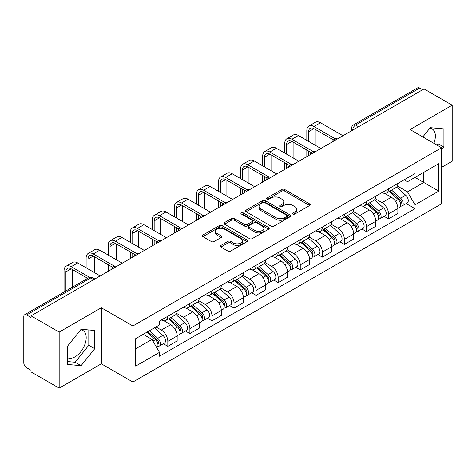 <?xml version="1.0" encoding="UTF-8"?>
<svg xmlns="http://www.w3.org/2000/svg" width="476" height="476" viewBox="0 0 476 476"><rect width="100%" height="100%" fill="white"/><g stroke="black" fill="none" stroke-linecap="round" stroke-linejoin="round"><path stroke-width="0.71" d="M292.936 214.027A1.374 0.791 0 0 0 294.876 214.027L309.632 205.507A1.963 1.136 0 0 0 310.209 204.704A1.963 1.136 0 0 0 309.632 203.906L284.636 189.472A1.963 1.136 0 0 0 281.857 189.472L267.101 197.992A1.374 0.791 0 0 0 266.703 198.551A1.374 0.791 0 0 0 267.101 199.111A1.374 0.791 0 0 0 269.047 199.111L270.957 198.01A6.283 3.629 0 0 1 279.846 198.01L281.929 199.212A6.283 3.629 0 0 1 283.767 201.776A6.283 3.629 0 0 1 281.929 204.347L280.019 205.448A1.374 0.791 0 0 0 279.614 206.007A1.374 0.791 0 0 0 280.019 206.572A1.374 0.791 0 0 0 281.965 206.572L283.875 205.465A6.283 3.629 0 0 1 292.758 205.465L294.84 206.667A6.283 3.629 0 0 1 296.685 209.238A6.283 3.629 0 0 1 294.84 211.802L292.936 212.903A1.374 0.791 0 0 0 292.532 213.462A1.374 0.791 0 0 0 292.936 214.027L292.936 212.903M429.828 128.228A15.607 9.008 -60 0 1 432.131 128.931A15.607 9.008 -60 0 1 433.886 143.312M80.658 329.82A15.607 9.008 -60 0 1 82.961 330.528A15.607 9.008 -60 0 1 85.353 343.029A15.607 9.008 -60 0 1 75.154 356.786A15.607 9.008 -60 0 1 67.449 357.607M220.894 245.438A1.963 1.136 0 0 0 220.317 246.235A1.963 1.136 0 0 0 220.894 247.038L227.909 251.09A1.963 1.136 0 0 0 230.687 251.09L247.074 241.63A1.963 1.136 0 0 0 247.645 240.826A1.963 1.136 0 0 0 247.074 240.023L222.072 225.594A1.963 1.136 0 0 0 219.299 225.594L202.913 235.055A1.963 1.136 0 0 0 202.336 235.852A1.963 1.136 0 0 0 202.913 236.655L211.38 241.546A1.963 1.136 0 0 0 214.158 241.546L221.173 237.5A1.963 1.136 0 0 0 221.745 236.697A1.963 1.136 0 0 0 221.173 235.894L216.973 233.466A5.254 3.034 0 0 1 215.432 231.324A5.254 3.034 0 0 1 218.674 228.522A5.254 3.034 0 0 1 224.398 229.182L240.856 238.678A5.254 3.034 0 0 1 242.397 240.826A5.254 3.034 0 0 1 239.154 243.629A5.254 3.034 0 0 1 233.424 242.968L230.687 241.386A1.963 1.136 0 0 0 227.909 241.386L220.894 245.438L220.894 247.038M132.881 325.989L101.329 307.776L59.173 332.117L31.017 315.862L424.045 88.947L452.2 105.202L410.038 129.543L441.591 147.756L132.881 325.989L132.881 382.026L441.591 203.793L441.591 147.756M271.094 226.154A1.963 1.136 0 0 0 273.873 226.154L290.259 216.693A1.963 1.136 0 0 0 290.836 215.89A1.963 1.136 0 0 0 290.259 215.087L265.263 200.658A1.963 1.136 0 0 0 262.484 200.658L246.098 210.118A1.963 1.136 0 0 0 245.527 210.922A1.963 1.136 0 0 0 246.098 211.719L271.094 226.154M241.856 214.325A1.374 0.791 0 0 1 243.254 214.515L243.254 212.885L268.666 227.558A1.963 1.136 0 0 1 269.243 228.355A1.963 1.136 0 0 1 268.666 229.158L252.28 238.619A1.963 1.136 0 0 1 249.501 238.619L224.505 224.19L224.505 222.584A1.963 1.136 0 0 0 223.928 223.387A1.963 1.136 0 0 0 224.505 224.19M224.505 222.584L231.52 218.538A1.963 1.136 0 0 1 234.293 218.538L244.432 224.386A1.963 1.136 0 0 0 247.211 224.386L251.863 221.703A1.963 1.136 0 0 0 252.441 220.9A1.963 1.136 0 0 0 251.863 220.102L241.308 214.004A1.374 0.791 0 0 1 240.904 213.444A1.374 0.791 0 0 1 241.754 212.712A1.374 0.791 0 0 1 243.254 212.885M59.173 332.117L59.173 388.148L31.017 371.893L31.017 370.263L26.632 367.728A4.004 2.309 -120 0 1 23.8 362.831L23.8 316.594A4.004 2.309 -120 0 1 24.627 314.761L88.72 277.764A4.004 2.309 60 0 1 90.72 277.96L26.632 314.963A4.004 2.309 -120 0 0 24.627 314.761M441.591 167.362L452.2 161.239L452.2 105.202M59.173 388.148L101.329 363.807L132.881 382.026M31.017 315.862L31.017 317.492L26.632 314.963M358.541 126.765L355.572 125.051A4.004 2.309 60 0 0 353.567 124.855L417.66 87.852A4.004 2.309 60 0 1 419.659 88.048L355.572 125.051A4.004 2.309 120 0 0 352.74 129.954L352.74 130.115M422.628 89.762L419.659 88.048M388.535 188.847A9.205 5.313 60 0 1 386.625 192.976L395.967 187.586A9.205 5.313 -120 0 0 397.871 183.456M375.284 198.754L382.026 202.651A9.205 5.313 60 0 1 388.535 213.92L397.871 208.53A9.205 5.313 -120 0 0 391.361 197.26L384.679 193.399M397.871 208.53L397.871 213.516L388.535 218.906L384.055 216.318M386.625 192.976A9.205 5.313 60 0 1 382.097 192.56M388.535 213.92L388.535 218.906M366.46 201.586A9.205 5.313 60 0 1 364.557 205.721L373.892 200.325A9.205 5.313 -120 0 0 375.802 196.195M361.986 229.063L366.46 231.645L375.802 226.255L375.802 221.275A9.205 5.313 -120 0 0 369.293 209.999L362.611 206.144M364.557 205.721A9.205 5.313 60 0 1 360.029 205.305M353.21 211.499L359.957 215.39A9.205 5.313 60 0 1 366.46 226.665L366.46 231.645M344.392 214.331A9.205 5.313 60 0 1 342.488 218.46L351.823 213.07A9.205 5.313 -120 0 0 353.727 208.94M339.918 241.802L344.392 244.39L353.727 239L353.727 234.013A9.205 5.313 -120 0 0 347.224 222.744L340.536 218.883M342.488 218.46A9.205 5.313 60 0 1 337.954 218.044M331.141 224.238L337.883 228.135A9.205 5.313 60 0 1 344.392 239.404L344.392 244.39M322.323 227.07A9.205 5.313 60 0 1 320.413 231.205L329.755 225.814A9.205 5.313 -120 0 0 331.659 221.679M317.843 254.547L322.323 257.129L331.659 251.739L331.659 246.758A9.205 5.313 -120 0 0 325.15 235.483L318.468 231.628M320.413 231.205A9.205 5.313 60 0 1 315.885 230.789M309.067 236.983L315.814 240.874A9.205 5.313 60 0 1 322.323 252.149L322.323 257.129M300.249 239.815A9.205 5.313 60 0 1 298.345 243.944L307.68 238.553A9.205 5.313 -120 0 0 309.59 234.424M295.774 267.292L300.249 269.874L309.59 264.483L309.59 259.497A9.205 5.313 -120 0 0 303.081 248.228L296.399 244.366M298.345 243.944A9.205 5.313 60 0 1 293.811 243.534M286.998 249.727L293.746 253.619A9.205 5.313 60 0 1 300.249 264.894L300.249 269.874M278.18 252.56A9.205 5.313 60 0 1 276.276 256.689L285.612 251.298A9.205 5.313 -120 0 0 287.516 247.163M273.706 280.031L278.18 282.619L287.516 277.222L287.516 272.242A9.205 5.313 -120 0 0 281.013 260.973L274.325 257.111M276.276 256.689A9.205 5.313 60 0 1 271.742 256.272M264.93 262.466L271.671 266.364A9.205 5.313 60 0 1 278.18 277.633L278.18 282.619M256.112 265.299A9.205 5.313 60 0 1 254.202 269.428L263.543 264.037A9.205 5.313 -120 0 0 265.447 259.908M251.631 292.776L256.112 295.358L265.447 289.967L265.447 284.987A9.205 5.313 -120 0 0 258.938 273.712L252.256 269.856M254.202 269.428A9.205 5.313 60 0 1 249.674 269.017M242.855 275.211L249.602 279.103A9.205 5.313 60 0 1 256.112 290.378L256.112 295.358M234.037 278.043A9.205 5.313 60 0 1 232.133 282.173L241.469 276.782A9.205 5.313 -120 0 0 243.379 272.653M229.563 305.515L234.037 308.103L243.379 302.712L243.379 297.726A9.205 5.313 -120 0 0 236.87 286.457L230.182 282.595M232.133 282.173A9.205 5.313 60 0 1 227.599 281.756M220.787 287.95L227.528 291.847A9.205 5.313 60 0 1 234.037 303.117L234.037 308.103M211.969 290.782A9.205 5.313 60 0 1 210.059 294.918L219.4 289.527A9.205 5.313 -120 0 0 221.304 285.392M207.488 318.26L211.969 320.842L221.304 315.451L221.304 310.471A9.205 5.313 -120 0 0 214.795 299.196L208.113 295.34M210.059 294.918A9.205 5.313 60 0 1 205.531 294.501M198.718 300.695L205.459 304.586A9.205 5.313 60 0 1 211.969 315.862L211.969 320.842M189.894 303.527A9.205 5.313 60 0 1 187.99 307.657L197.326 302.266A9.205 5.313 -120 0 0 199.236 298.137M185.42 330.998L189.894 333.587L199.236 328.196L199.236 323.21A9.205 5.313 -120 0 0 192.726 311.941L186.045 308.079M187.99 307.657A9.205 5.313 60 0 1 183.462 307.24M176.644 313.44L183.391 317.331A9.205 5.313 60 0 1 189.894 328.601L189.894 333.587M167.826 316.266A9.205 5.313 60 0 1 165.922 320.402L175.257 315.011A9.205 5.313 -120 0 0 177.161 310.876M163.351 343.743L167.826 346.326L177.161 340.935L177.161 335.955A9.205 5.313 -120 0 0 170.658 324.68L163.97 320.824M165.922 320.402A9.205 5.313 60 0 1 161.388 319.985M155.944 326.97L161.316 330.076A9.205 5.313 60 0 1 167.826 341.346L167.826 346.326M404.166 179.821L407.492 181.737L438.759 163.685L423.765 172.342L423.765 182.475L407.492 191.87L397.353 186.015M135.708 348.777L151.981 339.388L159.478 352.371L135.708 366.098L135.708 338.65L159.478 324.93L159.478 321.086L414.989 173.567L414.989 177.411L438.759 191.132L414.989 204.853L407.492 191.87M438.759 163.685L438.759 191.132M159.478 352.371L159.478 356.215L414.989 208.696L414.989 204.853M441.591 150.005L443.924 147.102L443.924 128.895L430.268 127.675L422.831 136.927M101.329 307.776L101.329 363.807M67.449 364.455L81.099 365.675L94.754 348.694L94.754 330.487L81.099 329.267L67.449 346.254L67.449 364.455M151.981 339.388L143.211 334.319M406.129 203.579L414.989 208.696M436.879 145.037L437.979 143.669L437.979 128.365M437.979 143.669L443.924 147.102M67.449 361.558L75.154 362.248L88.81 345.261L88.81 329.957M75.154 362.248L81.099 365.675M88.81 345.261L94.754 348.694M293.484 214.218L294.84 213.432A6.283 3.629 0 0 0 296.685 210.868L296.685 209.238M283.767 201.776L283.767 203.413A6.283 3.629 0 0 1 281.929 205.977L280.566 206.762M309.608 205.525L284.636 191.108A1.963 1.136 0 0 0 281.857 191.108L267.655 199.307M290.235 216.705L265.263 202.288A1.963 1.136 0 0 0 262.484 202.288L246.128 211.737M286.79 216.449A1.374 0.791 0 0 0 287.189 215.89A1.374 0.791 0 0 0 286.79 215.33L264.846 202.663A1.374 0.791 0 0 0 262.901 202.663L260.89 203.823A6.283 3.629 0 0 0 259.051 206.388A6.283 3.629 0 0 0 260.89 208.952L275.89 217.615A6.283 3.629 0 0 0 284.773 217.615L286.79 216.449L286.79 218.085A1.374 0.791 0 0 0 287.189 217.526L287.189 215.89M259.051 206.388L259.051 208.024A6.283 3.629 0 0 0 260.89 210.588L260.89 208.952M286.79 218.085L284.773 219.246A6.283 3.629 0 0 1 275.89 219.246L260.89 210.588M224.529 224.202L231.52 220.168L231.52 218.538M252.441 220.9L252.441 222.536A1.963 1.136 0 0 1 251.863 223.339L247.211 226.023A1.963 1.136 0 0 1 244.432 226.023L234.293 220.168A1.963 1.136 0 0 0 231.52 220.168M243.254 214.515L268.642 229.176M254.952 230.461A5.254 3.034 0 0 0 260.675 231.122A5.254 3.034 0 0 0 263.918 228.319A5.254 3.034 0 0 0 262.383 226.171L256.582 222.827A1.963 1.136 0 0 0 253.809 222.827L249.156 225.511A1.963 1.136 0 0 0 248.579 226.314A1.963 1.136 0 0 0 249.156 227.117L254.952 230.461L254.952 232.098A5.254 3.034 0 0 0 260.675 232.752A5.254 3.034 0 0 0 263.918 229.95L263.918 228.319M248.579 226.314L248.579 227.945A1.963 1.136 0 0 0 249.156 228.748L249.156 227.117M254.952 232.098L249.156 228.748M242.397 240.826L242.397 242.457A5.254 3.034 0 0 1 239.154 245.259A5.254 3.034 0 0 1 233.424 244.605L230.687 243.022A1.963 1.136 0 0 0 227.909 243.022L220.918 247.056M215.432 231.324L215.432 232.96A5.254 3.034 0 0 0 216.973 235.102L216.973 233.466M221.144 237.512L216.973 235.102M247.044 241.641L222.072 227.225A1.963 1.136 0 0 0 219.299 227.225L202.937 236.673L202.913 235.055M389.172 191.507L398.168 199.533A5.004 2.886 60 0 1 399.739 207.268L397.871 208.345M389.41 191.721L393.646 194.166M390.082 190.983L400.09 199.914A2.404 1.386 60 0 1 400.84 203.627A2.404 1.386 60 0 1 400.619 203.71M391.575 190.12L400.572 198.141A5.004 2.886 60 0 1 402.143 205.876A5.004 2.886 60 0 1 400.631 206.037M396.591 187.11L405.665 195.202A5.004 2.886 60 0 1 407.236 202.937L402.143 205.876M308.668 141.426L308.668 131.709A7.503 4.332 60 0 1 310.221 128.27A7.503 4.332 60 0 1 313.976 128.645L333.468 139.896M342.976 135.749L320.485 122.76A10.103 5.831 -120 0 0 315.433 122.261L308.924 126.021A10.103 5.831 -120 0 0 306.83 130.644L306.83 140.366M335.294 138.831L313.976 126.521A10.103 5.831 -120 0 0 308.924 126.021M306.83 150.005L306.83 156.622M308.668 155.557L308.668 151.065M315.177 145.186L315.177 129.341M367.103 204.252L376.094 212.272A5.004 2.886 60 0 1 377.664 220.007L375.802 221.084M367.341 204.46L371.572 206.905M368.007 203.728L378.015 212.653A2.404 1.386 60 0 1 378.771 216.366A2.404 1.386 60 0 1 378.551 216.455M369.507 202.859L378.503 210.886A5.004 2.886 60 0 1 380.068 218.621A5.004 2.886 60 0 1 378.563 218.781M374.523 199.849L383.596 207.947A5.004 2.886 60 0 1 385.161 215.682L380.068 218.621M345.029 216.991L354.025 225.017A5.004 2.886 60 0 1 355.596 232.752L353.727 233.829M345.267 217.205L349.503 219.65M345.939 216.467L355.947 225.398A2.404 1.386 60 0 1 356.697 229.111A2.404 1.386 60 0 1 356.482 229.2M347.438 215.604L356.429 223.631A5.004 2.886 60 0 1 358 231.366A5.004 2.886 60 0 1 356.488 231.526M352.448 212.594L361.522 220.685A5.004 2.886 60 0 1 363.093 228.42L358 231.366M286.6 154.17L286.6 144.448A7.503 4.332 60 0 1 288.153 141.015A7.503 4.332 60 0 1 291.901 141.384L311.393 152.641M320.907 148.494L298.41 135.505A10.103 5.831 -120 0 0 293.359 135.005L286.849 138.76A10.103 5.831 -120 0 0 284.761 143.389L284.761 153.105M313.22 151.57L291.901 139.266A10.103 5.831 -120 0 0 286.849 138.76M284.761 162.744L284.761 169.361M286.6 168.302L286.6 163.809M293.109 157.925L293.109 142.08M264.525 166.915L264.525 157.193A7.503 4.332 60 0 1 266.084 153.76A7.503 4.332 60 0 1 269.832 154.129L289.325 165.38M298.839 161.233L276.342 148.25A10.103 5.831 -120 0 0 271.29 147.75L264.781 151.505A10.103 5.831 -120 0 0 262.687 156.128L262.687 165.85M291.151 164.315L269.832 152.005A10.103 5.831 -120 0 0 264.781 151.505M262.687 175.489L262.687 182.106M264.525 181.041L264.525 176.548M271.034 170.67L271.034 154.825M322.96 229.735L331.956 237.762A5.004 2.886 60 0 1 333.521 245.497L331.659 246.574M323.198 229.95L327.434 232.389M323.864 229.212L333.872 238.143A2.404 1.386 60 0 1 334.628 241.856A2.404 1.386 60 0 1 334.408 241.939M325.364 228.343L334.36 236.37A5.004 2.886 60 0 1 335.931 244.105A5.004 2.886 60 0 1 334.42 244.265M330.38 225.332L339.453 233.43A5.004 2.886 60 0 1 341.024 241.165L335.931 244.105M300.892 242.474L309.882 250.501A5.004 2.886 60 0 1 311.453 258.236L309.584 259.313M301.13 242.689L305.36 245.134M301.796 241.951L311.804 250.882A2.404 1.386 60 0 1 312.559 254.595A2.404 1.386 60 0 1 312.339 254.684M303.295 241.088L312.286 249.115A5.004 2.886 60 0 1 313.857 256.85A5.004 2.886 60 0 1 312.345 257.01M308.311 238.077L317.379 246.175A5.004 2.886 60 0 1 318.95 253.91L313.857 256.85M278.817 255.219L287.813 263.246A5.004 2.886 60 0 1 289.384 270.981L287.516 272.058M279.055 255.434L283.291 257.873M279.727 254.696L289.735 263.627A2.404 1.386 60 0 1 290.485 267.339A2.404 1.386 60 0 1 290.271 267.423M281.221 253.833L290.217 261.854A5.004 2.886 60 0 1 291.788 269.589A5.004 2.886 60 0 1 290.277 269.749M286.237 250.822L295.31 258.914A5.004 2.886 60 0 1 296.881 266.649L291.788 269.589M242.457 179.654L242.457 169.932A7.503 4.332 60 0 1 244.01 166.499A7.503 4.332 60 0 1 247.764 166.874L267.256 178.125M276.764 173.978L254.267 160.989A10.103 5.831 -120 0 0 249.216 160.489L242.712 164.25A10.103 5.831 -120 0 0 240.618 168.873L240.618 178.595M269.083 177.054L247.764 164.75A10.103 5.831 -120 0 0 242.712 164.25M240.618 188.234L240.618 194.851M242.457 193.786L242.457 189.293M248.966 183.415L248.966 167.564M220.388 192.399L220.388 182.677A7.503 4.332 60 0 1 221.941 179.244A7.503 4.332 60 0 1 225.689 179.613L245.182 190.87M254.696 186.723L232.199 173.734A10.103 5.831 -120 0 0 227.147 173.234L220.638 176.989A10.103 5.831 -120 0 0 218.549 181.618L218.549 191.334M247.008 189.799L225.689 177.488A10.103 5.831 -120 0 0 220.638 176.989M218.549 200.973L218.549 207.59M220.388 206.53L220.388 202.038M226.891 196.154L226.891 180.309M198.314 205.138L198.314 195.422A7.503 4.332 60 0 1 199.866 191.983A7.503 4.332 60 0 1 203.621 192.358L223.113 203.609M232.621 199.462L210.13 186.473A10.103 5.831 -120 0 0 205.079 185.973L198.569 189.734A10.103 5.831 -120 0 0 196.475 194.357L196.475 204.079M224.94 202.538L203.621 190.233A10.103 5.831 -120 0 0 198.569 189.734M196.475 213.718L196.475 220.334M198.314 219.269L198.314 214.777M204.823 208.899L204.823 193.054M256.748 267.964L265.739 275.985A5.004 2.886 60 0 1 267.31 283.72L265.447 284.797M256.986 268.172L261.217 270.618M257.653 267.441L267.661 276.366A2.404 1.386 60 0 1 268.416 280.078A2.404 1.386 60 0 1 268.196 280.168M259.152 266.572L268.149 274.598A5.004 2.886 60 0 1 269.719 282.333A5.004 2.886 60 0 1 268.208 282.494M264.168 263.561L273.242 271.659A5.004 2.886 60 0 1 274.813 279.394L269.719 282.333M176.245 217.883L176.245 208.161A7.503 4.332 60 0 1 177.798 204.728A7.503 4.332 60 0 1 181.552 205.096L201.039 216.354M210.553 212.207L188.056 199.218A10.103 5.831 -120 0 0 183.004 198.718L176.495 202.473A10.103 5.831 -120 0 0 174.406 207.102L174.406 216.818M202.865 215.283L181.552 202.978A10.103 5.831 -120 0 0 176.495 202.473M174.406 226.457L174.406 233.073M176.245 232.014L176.245 227.522M182.754 221.637L182.754 205.793M234.674 280.703L243.67 288.73A5.004 2.886 60 0 1 245.241 296.465L243.373 297.542M234.918 280.917L239.148 283.363M235.584 280.18L245.592 289.111A2.404 1.386 60 0 1 246.348 292.823A2.404 1.386 60 0 1 246.128 292.913M237.084 279.317L246.074 287.343A5.004 2.886 60 0 1 247.645 295.078A5.004 2.886 60 0 1 246.134 295.239M242.1 276.306L251.167 284.398A5.004 2.886 60 0 1 252.738 292.133L247.645 295.078M154.17 230.622L154.17 220.906A7.503 4.332 60 0 1 155.729 217.472A7.503 4.332 60 0 1 159.478 217.841L178.97 229.093M188.484 224.946L165.987 211.963A10.103 5.831 -120 0 0 160.936 211.457L154.426 215.217A10.103 5.831 -120 0 0 152.332 219.841L152.332 229.563M180.797 228.028L159.478 215.717A10.103 5.831 -120 0 0 154.426 215.217M152.332 239.202L152.332 245.818M154.17 244.753L154.17 240.261M160.68 234.382L160.68 218.538M212.605 293.448L221.602 301.475A5.004 2.886 60 0 1 223.173 309.204L221.304 310.287M212.843 293.656L217.08 296.102M213.516 292.924L223.524 301.855A2.404 1.386 60 0 1 224.273 305.568A2.404 1.386 60 0 1 224.053 305.651M215.009 292.056L224.006 300.082A5.004 2.886 60 0 1 225.576 307.817A5.004 2.886 60 0 1 224.065 307.978M220.025 289.045L229.099 297.143A5.004 2.886 60 0 1 230.67 304.878L225.576 307.817M132.102 243.367L132.102 233.645A7.503 4.332 60 0 1 133.655 230.211A7.503 4.332 60 0 1 137.409 230.586L156.901 241.838M166.41 237.691L143.919 224.702A10.103 5.831 -120 0 0 138.867 224.202L132.358 227.962A10.103 5.831 -120 0 0 130.263 232.585L130.263 242.308M158.728 240.767L137.409 228.462A10.103 5.831 -120 0 0 132.358 227.962M130.263 251.947L130.263 258.557M132.102 257.498L132.102 253.006M138.611 247.127L138.611 231.276M190.537 306.187L199.527 314.214A5.004 2.886 60 0 1 201.098 321.949L199.23 323.025M190.775 306.401L195.005 308.847M191.441 305.663L201.449 314.594A2.404 1.386 60 0 1 202.205 318.307A2.404 1.386 60 0 1 201.985 318.396M192.941 304.801L201.931 312.827A5.004 2.886 60 0 1 203.502 320.562A5.004 2.886 60 0 1 201.991 320.723M197.956 301.79L207.024 309.888A5.004 2.886 60 0 1 208.595 317.617L203.502 320.562M110.033 256.112L110.033 246.389A7.503 4.332 60 0 1 111.586 242.956A7.503 4.332 60 0 1 115.335 243.325L134.827 254.577M144.341 250.435L121.844 237.447A10.103 5.831 -120 0 0 116.793 236.947L110.283 240.701A10.103 5.831 -120 0 0 108.195 245.33L108.195 255.047M136.654 253.512L115.335 241.201A10.103 5.831 -120 0 0 110.283 240.701M108.195 264.686L108.195 271.302M110.033 270.243L110.033 265.751M116.543 259.866L116.543 244.021M168.462 318.932L177.459 326.958A5.004 2.886 60 0 1 179.03 334.693L177.161 335.77M168.7 319.146L172.937 321.586M169.373 318.408L179.381 327.339A2.404 1.386 60 0 1 180.13 331.052A2.404 1.386 60 0 1 179.916 331.135M170.872 317.546L179.863 325.566A5.004 2.886 60 0 1 181.433 333.301A5.004 2.886 60 0 1 179.922 333.462M175.882 314.535L184.956 322.627A5.004 2.886 60 0 1 186.527 330.362L181.433 333.301M87.959 268.851L87.959 259.134A7.503 4.332 60 0 1 89.518 255.695A7.503 4.332 60 0 1 93.266 256.07L112.758 267.322M122.272 263.174L99.776 250.186A10.103 5.831 -120 0 0 94.724 249.686L88.215 253.446A10.103 5.831 -120 0 0 86.12 258.069L86.12 267.792M114.585 266.251L93.266 253.946A10.103 5.831 -120 0 0 88.215 253.446M86.12 277.431L86.12 279.263M94.468 272.611L94.468 256.76M146.941 332.165L155.384 339.697A5.004 2.886 60 0 1 156.955 347.432L156.711 347.575M147.03 332.117L150.862 334.33M147.852 331.641L157.306 340.078A2.404 1.386 60 0 1 158.062 343.791A2.404 1.386 60 0 1 157.842 343.88M149.351 330.778L157.794 338.311A5.004 2.886 60 0 1 159.365 346.046A5.004 2.886 60 0 1 157.853 346.207M154.444 327.833L162.887 335.372A5.004 2.886 60 0 1 164.458 343.107L159.365 346.046M65.89 290.943L65.89 271.873A7.503 4.332 60 0 1 67.443 268.44A7.503 4.332 60 0 1 71.198 268.809L87.709 278.347M100.198 275.919L77.701 262.93A10.103 5.831 -120 0 0 72.649 262.431L66.146 266.185A10.103 5.831 -120 0 0 64.052 270.814L64.052 292.002M89.684 277.359L71.198 266.685A10.103 5.831 -120 0 0 66.146 266.185M72.4 287.183L72.4 269.505M352.883 130.031L352.74 129.954A4.004 2.309 0 0 1 351.568 128.318L351.568 130.793M189.894 328.601L199.236 323.21M211.969 315.862L221.304 310.471M234.037 303.117L243.379 297.726M256.112 290.378L265.447 284.987M278.18 277.633L287.516 272.242M300.249 264.894L309.59 259.497M322.323 252.149L331.659 246.758M344.392 239.404L353.727 234.013M366.46 226.665L375.802 221.275M167.826 341.346L177.161 335.955M161.316 330.076L170.658 324.68M183.391 317.331L192.726 311.941M205.459 304.586L214.795 299.196M227.528 291.847L236.87 286.457M249.602 279.103L258.938 273.712M271.671 266.364L281.013 260.973M293.746 253.619L303.081 248.228M315.814 240.874L325.15 235.483M337.883 228.135L347.224 222.744M359.957 215.39L369.293 209.999M382.026 202.651L391.361 197.26M337.21 139.081A4.004 2.309 120 0 0 335.443 140.099M315.142 151.82A4.004 2.309 120 0 0 313.375 152.844M293.067 164.565A4.004 2.309 120 0 0 291.306 165.583M270.999 177.304A4.004 2.309 120 0 0 269.232 178.327M248.93 190.049A4.004 2.309 120 0 0 247.163 191.072M226.856 202.794A4.004 2.309 120 0 0 225.089 203.811M204.787 215.533A4.004 2.309 120 0 0 203.02 216.556M182.719 228.278A4.004 2.309 120 0 0 180.951 229.295M160.644 241.017A4.004 2.309 120 0 0 158.877 242.04M138.576 253.762A4.004 2.309 120 0 0 136.808 254.779M116.501 266.506A4.004 2.309 120 0 0 114.734 267.524M93.689 279.674L90.72 277.96A4.004 2.309 120 0 1 92.719 277.764A4.004 4.004 0 0 0 88.72 277.764M294.84 213.432L294.84 211.802M280.019 206.572L280.019 205.448M281.929 205.977L281.929 204.347M267.101 199.111L267.101 197.992M281.857 191.108L281.857 189.472M284.636 191.108L284.636 189.472M309.632 205.507L309.632 203.906M246.098 211.719L246.098 210.118M262.484 202.288L262.484 200.658M265.263 202.288L265.263 200.658M290.259 216.693L290.259 215.087M275.89 219.246L275.89 217.615M284.773 219.246L284.773 217.615M234.293 220.168L234.293 218.538M244.432 226.023L244.432 224.386M247.211 226.023L247.211 224.386M251.863 223.339L251.863 221.703M268.666 229.158L268.666 227.558M227.909 243.022L227.909 241.386M230.687 243.022L230.687 241.386M233.424 244.605L233.424 242.968M221.173 237.5L221.173 235.894M219.299 227.225L219.299 225.594M222.072 227.225L222.072 225.594M247.074 241.63L247.074 240.023M398.168 199.533L395.36 201.152M401.339 202.526L400.435 203.05M405.665 195.202L400.572 198.141M313.976 126.521L320.485 122.76M308.668 131.709L313.976 128.645M376.094 212.272L373.291 213.897M379.265 215.271L378.366 215.789M383.596 207.947L378.503 210.886M354.025 225.017L351.223 226.635M357.196 228.01L356.298 228.534M361.522 220.685L356.429 223.631M291.901 139.266L298.41 135.505M286.6 144.448L291.901 141.39M269.832 152.005L276.342 148.25M264.525 157.193L269.832 154.129M331.956 237.762L329.148 239.38M335.128 240.755L334.223 241.272M339.453 233.43L334.36 236.37M309.882 250.501L307.079 252.119M313.053 253.494L312.155 254.017M317.379 246.175L312.286 249.115M287.813 263.246L285.005 264.864M290.985 266.239L290.08 266.762M295.31 258.914L290.217 261.854M247.764 164.75L254.267 160.989M242.457 169.932L247.764 166.874M225.689 177.488L232.199 173.734M220.388 182.677L225.689 179.613M203.621 190.233L210.13 186.473M198.314 195.422L203.621 192.358M265.739 275.985L262.936 277.603M268.916 278.984L268.012 279.501M273.242 271.659L268.149 274.598M181.552 202.978L188.056 199.218M176.245 208.161L181.552 205.096M243.67 288.73L240.868 290.348M246.842 291.723L245.943 292.246M251.167 284.398L246.074 287.343M159.478 215.717L165.987 211.963M154.17 220.906L159.478 217.841M221.602 301.475L218.793 303.093M224.773 304.467L223.869 304.985M229.099 297.143L224.006 300.082M137.409 228.462L143.919 224.702M132.102 233.645L137.409 230.586M199.527 314.214L196.725 315.832M202.699 317.206L201.8 317.73M207.024 309.888L201.931 312.827M115.335 241.201L121.844 237.447M110.033 246.389L115.335 243.325M177.459 326.958L174.656 328.577M180.63 329.951L179.726 330.469M184.956 322.627L179.863 325.566M93.266 253.946L99.776 250.186M87.959 259.134L93.266 256.07M155.384 339.697L152.969 341.096M158.562 342.696L157.657 343.214M162.887 335.372L157.794 338.311M71.198 266.685L77.701 262.93M65.89 271.873L71.198 268.809M337.549 138.885A4.004 4.004 0 0 0 332.415 141.848M315.481 151.624A4.004 4.004 0 0 0 310.346 154.593M293.412 164.369A4.004 4.004 0 0 0 288.277 167.332M271.338 177.114A4.004 4.004 0 0 0 266.203 180.077M249.269 189.853A4.004 4.004 0 0 0 244.134 192.816M227.195 202.597A4.004 4.004 0 0 0 222.066 205.561M205.126 215.336A4.004 4.004 0 0 0 199.991 218.305M183.058 228.081A4.004 4.004 0 0 0 177.923 231.044M160.983 240.82A4.004 4.004 0 0 0 155.848 243.789M138.915 253.565A4.004 4.004 0 0 0 133.78 256.528M116.846 266.31A4.004 4.004 0 0 0 111.711 269.273M94.861 278.995L92.719 277.764M353.567 124.855A4.004 4.004 0 0 0 351.568 128.318"/></g></svg>
